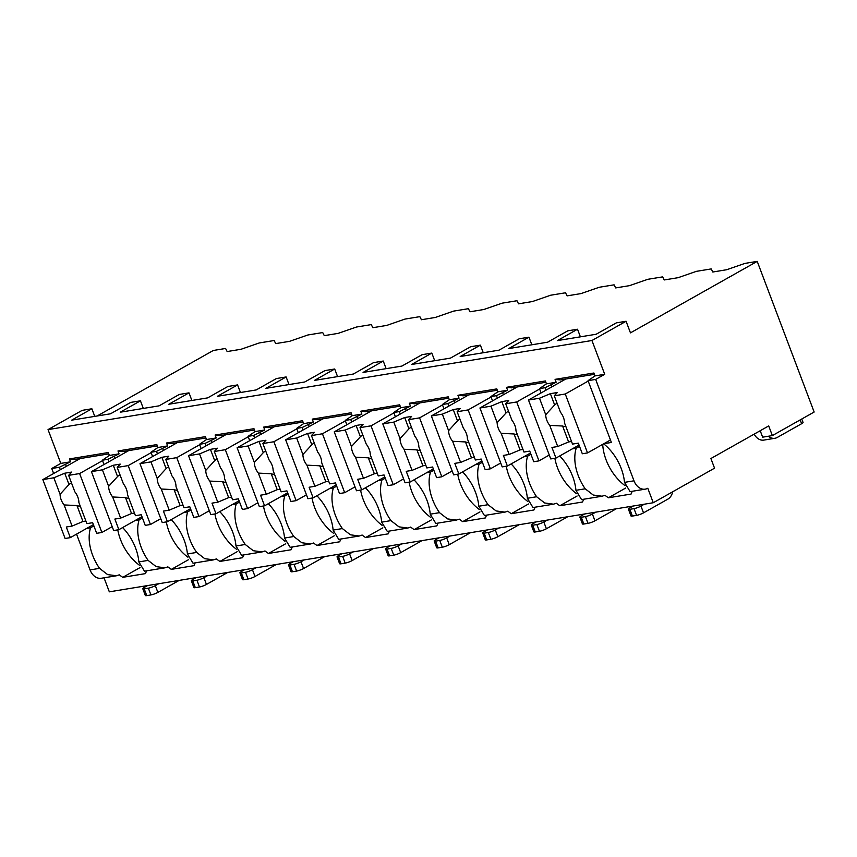 <?xml version="1.0" encoding="UTF-8"?>
<svg xmlns="http://www.w3.org/2000/svg" width="857" height="857" viewBox="0 0 857 857"><rect width="100%" height="100%" fill="white"/><g stroke="black" fill="none" stroke-linecap="round" stroke-linejoin="round"><path stroke-width="1.29" d="M710.903 458.527L714.545 468.179L653.259 502.738L647.785 488.254A13.637 10.113 -99.3 0 1 645.246 489.154A13.637 10.113 -99.3 0 1 633.987 480.809L595.669 379.415L604.721 374.305L591.951 340.508L626.081 321.268L630.463 332.859L757.224 261.385L814.15 412.024L772.361 435.592L768.708 425.929L710.903 458.527M653.259 502.738L109.332 591.833L104.029 577.8M757.224 261.385L744.947 263.399L726.672 269.73L712.788 272.012L711.235 268.916L696.387 271.348L678.101 277.689L664.229 279.96L662.665 276.875L647.817 279.307L629.541 285.649L615.669 287.92L614.105 284.835L599.257 287.266L580.971 293.597L567.098 295.869L565.534 292.783L550.687 295.215L532.411 301.557L518.539 303.828L516.975 300.743L502.127 303.174L483.841 309.506L469.968 311.787L468.404 308.691L453.557 311.123L435.281 317.465L421.408 319.736L419.844 316.651L404.997 319.083L386.721 325.424L372.838 327.695L371.274 324.61L356.437 327.042L338.151 333.373L324.278 335.644L322.714 332.559L307.867 334.991L289.591 341.332L275.708 343.603L274.154 340.518L259.307 342.95L241.021 349.281L227.148 351.552L225.584 348.467L213.307 350.481L97.109 415.999M53.637 473.503L51.752 468.511L60.804 463.401L48.035 429.603L82.165 410.364L91.87 408.768L94.752 416.384M116.445 575.775L101.319 578.25A13.637 10.113 -99.3 0 1 90.06 569.905L76.541 534.125M772.361 435.592L762.644 437.177L760.213 430.728M91.87 408.768L71.677 420.155L110.532 413.792L130.725 402.404L140.441 400.819L143.312 408.425M140.441 400.819L120.237 412.206L159.091 405.843L179.295 394.456L189.001 392.86L191.882 400.476M189.001 392.86L168.808 404.247L207.651 397.884L227.855 386.496L237.571 384.911L240.442 392.517M237.571 384.911L217.367 396.298L256.222 389.935L276.415 378.548L286.131 376.951L289.002 384.557M286.131 376.951L265.938 388.339L304.781 381.976L324.985 370.588L334.701 369.003L337.572 376.609M334.701 369.003L314.498 380.39L353.352 374.027L373.545 362.629L383.261 361.043L386.132 368.649M383.261 361.043L363.057 372.431L401.912 366.068L422.115 354.68L431.821 353.084L434.703 360.701M431.821 353.084L411.628 364.471L450.482 358.108L470.675 346.721L480.391 345.135L483.262 352.741M480.391 345.135L460.188 356.523L499.042 350.159L519.246 338.772L528.951 337.176L531.833 344.782M626.081 321.268L616.365 322.864L596.172 334.251L557.318 340.615L577.522 329.227L580.393 336.833M577.522 329.227L567.805 330.813L547.602 342.2L508.758 348.563L528.951 337.176M591.951 340.508L48.035 429.603M594.415 374.327L560.339 379.908L555.068 379.362L593.912 372.999L595.015 375.902L604.721 374.305M555.068 379.362L556.161 382.265L546.445 383.85L545.352 380.958L506.498 387.321L507.59 390.214L497.885 391.81L496.792 388.907L457.938 395.281L459.031 398.173L449.314 399.769L448.222 396.866L409.367 403.229L410.471 406.132L400.755 407.718L399.662 404.825L360.808 411.189L361.9 414.081L352.184 415.677L351.091 412.774L312.248 419.137L313.341 422.04L303.624 423.626L302.532 420.733L263.677 427.097L264.77 429.989L255.065 431.585L253.961 428.682L215.118 435.045L216.21 437.948L206.494 439.534L205.401 436.642L166.547 443.005L167.64 445.897L157.934 447.493L156.842 444.601L117.987 450.964L119.08 453.856L109.364 455.453L108.271 452.55L69.417 458.913L70.52 461.816L60.804 463.401M595.669 379.415L588.041 380.658L595.015 375.902M60.311 469.732L59.379 467.258L70.52 461.816M59.379 467.258L51.752 468.511M108.882 461.784L107.939 459.298L119.08 453.856M107.939 459.298L102.39 460.209L104.018 464.515M109.364 455.453L102.39 460.209M157.442 453.824L156.51 451.35L167.64 445.897M156.51 451.35L150.961 452.26L152.589 456.567M157.934 447.493L150.961 452.26M206.012 445.876L205.069 443.39L216.21 437.948M205.069 443.39L199.52 444.301L201.149 448.607M206.494 439.534L199.52 444.301M254.572 437.916L253.64 435.442L264.77 429.989M253.64 435.442L248.091 436.352L249.719 440.659M255.065 431.585L248.091 436.352M303.142 429.957L302.2 427.482L313.341 422.04M302.2 427.482L296.651 428.393L298.279 432.699M303.624 423.626L296.651 428.393M351.702 422.008L350.77 419.534L361.9 414.081M350.77 419.534L345.221 420.433L346.839 424.751M352.184 415.677L345.221 420.433M400.262 414.049L399.33 411.574L410.471 406.132M399.33 411.574L393.781 412.485L395.409 416.791M400.755 407.718L393.781 412.485M448.832 406.1L447.9 403.615L459.031 398.173M447.9 403.615L442.341 404.525L443.969 408.832M449.314 399.769L442.341 404.525M497.392 398.141L496.46 395.666L507.59 390.214M496.46 395.666L490.911 396.577L492.539 400.883M497.885 391.81L490.911 396.577M545.963 390.192L545.02 387.707L556.161 382.265M545.02 387.707L539.471 388.617L541.099 392.924M546.445 383.85L539.471 388.617M66.321 466.347L65.635 464.558M108.775 453.878L74.698 459.459L69.417 458.913M146.526 570.848A39.851 25.785 -119.4 0 1 145.422 573.622L122.765 577.329A39.851 25.785 -119.4 0 1 119.305 574.822L116.445 575.765L107.607 574.586L99.551 568.352A39.851 25.785 -119.4 0 1 90.542 527.783L86.664 528.415M195.096 562.888A39.851 25.785 -119.4 0 1 193.982 565.663L171.336 569.369A39.851 25.785 -119.4 0 1 167.865 566.863L165.015 567.816L156.167 566.627L148.111 560.392A39.851 25.785 -119.4 0 1 139.113 519.824L135.235 520.456M148.111 560.392L138.855 561.913A39.851 25.785 -119.4 0 0 122.626 527.569M243.656 554.929A39.851 25.785 -119.4 0 1 242.552 557.714L219.895 561.421A39.851 25.785 -119.4 0 1 216.435 558.914L213.575 559.857L204.737 558.668L196.681 552.433A39.851 25.785 -119.4 0 1 187.672 511.875L183.794 512.507M196.681 552.433L187.415 553.954A39.851 25.785 -119.4 0 0 171.196 519.61M292.226 546.98A39.851 25.785 -119.4 0 1 291.112 549.755L268.466 553.461A39.851 25.785 -119.4 0 1 264.995 550.955L262.146 551.908L253.297 550.719L245.241 544.484A39.851 25.785 -119.4 0 1 236.243 503.916L232.354 504.548M245.241 544.484L235.986 545.995A39.851 25.785 -119.4 0 0 219.756 511.65M340.786 539.021A39.851 25.785 -119.4 0 1 339.672 541.795L317.026 545.513A39.851 25.785 -119.4 0 1 313.566 543.006L310.705 543.949L301.857 542.76L293.801 536.525A39.851 25.785 -119.4 0 1 284.803 495.957L280.925 496.599M293.801 536.525L284.545 538.046A39.851 25.785 -119.4 0 0 268.327 503.702M389.357 531.072A39.851 25.785 -119.4 0 1 388.242 533.847L365.585 537.553A39.851 25.785 -119.4 0 1 362.125 535.047L359.276 536L350.427 534.811L342.372 528.576A39.851 25.785 -119.4 0 1 333.362 488.008L329.484 488.64M342.372 528.576L333.116 530.087A39.851 25.785 -119.4 0 0 316.886 495.742M437.916 523.113A39.851 25.785 -119.4 0 1 436.802 525.887L414.156 529.605A39.851 25.785 -119.4 0 1 410.685 527.087L407.836 528.041L398.987 526.851L390.931 520.617A39.851 25.785 -119.4 0 1 381.933 480.049L378.055 480.691M390.931 520.617L381.676 522.138A39.851 25.785 -119.4 0 0 365.457 487.794M486.476 515.164A39.851 25.785 -119.4 0 1 485.373 517.939L462.716 521.645A39.851 25.785 -119.4 0 1 459.256 519.138L456.395 520.081L447.558 518.903L439.502 512.668A39.851 25.785 -119.4 0 1 430.493 472.1L426.615 472.732M439.502 512.668L430.235 514.179A39.851 25.785 -119.4 0 0 414.017 479.834M535.047 507.205A39.851 25.785 -119.4 0 1 533.932 509.979L511.286 513.686A39.851 25.785 -119.4 0 1 507.815 511.179L504.966 512.132L496.117 510.943L488.062 504.709A39.851 25.785 -119.4 0 1 479.063 464.14L475.185 464.773M488.062 504.709L478.806 506.23A39.851 25.785 -119.4 0 0 462.576 471.875M583.606 499.245A39.851 25.785 -119.4 0 1 582.503 502.02L559.846 505.737A39.851 25.785 -119.4 0 1 556.386 503.23L553.526 504.173L544.688 502.984L536.632 496.749A39.851 25.785 -119.4 0 1 527.623 456.181L523.745 456.824M536.632 496.749L527.366 498.271A39.851 25.785 -119.4 0 0 511.147 463.926M632.177 491.297A39.851 25.785 -119.4 0 1 631.063 494.071L608.416 497.778A39.851 25.785 -119.4 0 1 604.946 495.271L602.096 496.224L593.248 495.035L585.192 488.801A39.851 25.785 -119.4 0 1 576.193 448.232L572.305 448.864M585.192 488.801L575.936 490.311A39.851 25.785 -119.4 0 0 559.707 455.967M588.041 380.658L611.395 442.469L603.874 443.701M633.987 480.809L624.496 482.362A39.851 25.785 -119.4 0 0 603.671 443.819M90.542 527.783L93.874 525.898M117.773 529.862A39.851 25.785 -119.4 0 0 139.327 565.159M138.855 561.913L144.469 571.18L165.015 567.816M576.193 448.232L579.514 446.358M602.717 444.355A39.851 25.785 -119.4 0 0 624.978 485.608M608.416 497.778L625.664 488.051M187.415 553.954L193.029 563.22L213.575 559.857M235.986 545.995L241.599 555.272L262.146 551.908M284.545 538.046L290.159 547.312L310.705 543.949M333.116 530.087L338.729 539.364L359.276 536M381.676 522.138L387.289 531.404L407.836 528.041M430.235 514.179L435.849 523.456L456.406 520.092M478.806 506.23L484.419 515.496L504.966 512.132M527.366 498.271L532.979 507.537L553.526 504.173M575.936 490.311L581.549 499.588L602.096 496.224M624.496 482.362L630.109 491.629L645.246 489.154M122.765 577.329L140.023 567.602M139.113 519.824L142.433 517.949M166.333 521.902A39.851 25.785 -119.4 0 0 187.897 557.2M171.336 569.369L188.583 559.642M114.881 458.399L114.206 456.61M157.334 445.919L123.258 451.5L117.987 450.964M141.951 516.664L118.877 529.68L114.859 519.063L120.655 518.11L112.663 496.974L125.518 497.617L131.539 513.536L120.655 518.11M160.762 518.689L150.446 524.505L145.24 525.362L141.223 514.736L135.438 515.689L127.457 494.553A12.587 8.142 -119.4 0 0 126.375 489.079A12.587 8.142 -119.4 0 0 123.429 483.905L117.195 467.408L120.237 464.119L113.295 465.255L117.559 476.546L108.635 486.326L102.401 469.829L91.41 471.629L113.67 530.537L118.877 529.68M150.446 524.505L128.186 465.608L117.195 467.408M108.635 486.326A12.587 8.142 -119.4 0 0 109.717 491.8A12.587 8.142 -119.4 0 0 112.663 496.974M134.442 513.064L131.539 513.536M113.295 465.255L102.401 469.829M125.518 497.617A12.587 8.142 -119.4 0 0 128.818 498.163M120.076 475.046A12.587 8.142 -119.4 0 0 118.834 475.549A12.587 8.142 -119.4 0 0 117.559 476.546M128.689 450.611L91.41 471.629M151.121 452.678L128.186 465.608M187.672 511.875L191.004 509.99M214.903 513.954A39.851 25.785 -119.4 0 0 236.457 549.251M219.895 561.421L237.153 551.694M163.441 450.439L162.766 448.65M205.905 437.959L171.829 443.551L166.547 443.005M190.522 508.715L167.436 521.731L163.43 511.104L169.215 510.151L161.234 489.026L174.089 489.658L180.109 505.587L169.215 510.151M209.333 510.729L199.006 516.557L193.8 517.403L189.793 506.787L183.998 507.73L176.017 486.605A12.587 8.142 -119.4 0 0 174.935 481.12A12.587 8.142 -119.4 0 0 171.989 475.946L165.755 459.448L168.797 456.17L161.855 457.306L166.129 468.597L157.206 478.367L150.971 461.869L139.98 463.669L162.241 522.577L167.436 521.731M199.006 516.557L176.746 457.649L165.755 459.448M157.206 478.367A12.587 8.142 -119.4 0 0 158.288 483.851A12.587 8.142 -119.4 0 0 161.234 489.026M183.012 505.105L180.109 505.587M161.855 457.306L150.971 461.869M174.089 489.658A12.587 8.142 -119.4 0 0 177.378 490.215M168.647 467.086A12.587 8.142 -119.4 0 0 167.394 467.601A12.587 8.142 -119.4 0 0 166.129 468.597M177.26 442.651L139.98 463.669M199.681 444.719L176.746 457.649M236.243 503.916L239.564 502.041M263.463 505.994A39.851 25.785 -119.4 0 0 285.027 541.292M268.466 553.461L285.713 543.734M212.011 442.491L211.336 440.691M254.465 430.01L220.388 435.592L215.118 435.045M239.082 500.756L216.007 513.772L211.99 503.145L217.774 502.202L209.794 481.066L222.649 481.709L228.669 497.628L217.774 502.202M257.893 502.78L247.577 508.597L242.37 509.454L238.353 498.828L232.568 499.781L224.577 478.645A12.587 8.142 -119.4 0 0 223.506 473.171A12.587 8.142 -119.4 0 0 220.56 467.997L214.325 451.5L217.367 448.211L210.426 449.347L214.689 460.637L205.766 470.418L199.531 453.921L188.54 455.72L210.801 514.618L216.007 513.772M247.577 508.597L225.316 449.7L214.325 451.5M205.766 470.418A12.587 8.142 -119.4 0 0 206.848 475.892A12.587 8.142 -119.4 0 0 209.794 481.066M231.572 497.156L228.669 497.628M210.426 449.347L199.531 453.921M222.649 481.709A12.587 8.142 -119.4 0 0 225.948 482.255M217.207 459.138A12.587 8.142 -119.4 0 0 215.964 459.641A12.587 8.142 -119.4 0 0 214.689 460.637M225.82 434.703L188.54 455.72M248.241 436.77L225.316 449.7M284.803 495.957L288.134 494.082M312.023 498.046A39.851 25.785 -119.4 0 0 333.587 533.343M317.026 545.513L334.273 535.786M260.571 434.531L259.896 432.742M303.035 422.051L268.948 427.632L263.677 427.097M287.652 492.807L264.567 505.812L260.56 495.196L266.345 494.243L258.353 473.107L271.219 473.75L277.229 489.679L266.345 494.243M306.463 494.821L296.136 500.649L290.93 501.495L286.924 490.879L281.128 491.822L273.147 470.686A12.587 8.142 -119.4 0 0 272.065 465.212A12.587 8.142 -119.4 0 0 269.119 460.038L262.885 443.54L265.927 440.252L258.985 441.398L263.26 452.678L254.336 462.459L248.102 445.961L237.11 447.761L259.371 506.669L264.567 505.812M296.136 500.649L273.876 441.741L262.885 443.54M254.336 462.459A12.587 8.142 -119.4 0 0 255.418 467.943A12.587 8.142 -119.4 0 0 258.353 473.107M280.143 489.197L277.229 489.679M258.985 441.398L248.102 445.961M271.219 473.75A12.587 8.142 -119.4 0 0 274.508 474.307M265.777 451.178A12.587 8.142 -119.4 0 0 264.524 451.693A12.587 8.142 -119.4 0 0 263.26 452.678M274.39 426.743L237.11 447.761M296.811 428.811L273.876 441.741M333.362 488.008L336.694 486.133M360.593 490.086A39.851 25.785 -119.4 0 0 382.158 525.384M365.585 537.553L382.843 527.826M309.141 426.582L308.466 424.783M351.595 414.102L317.518 419.684L312.248 419.137M336.212 484.848L313.137 497.863L309.12 487.237L314.905 486.294L306.924 465.158L319.779 465.801L325.799 481.72L314.905 486.294M355.023 486.872L344.696 492.689L339.501 493.546L335.483 482.92L329.699 483.873L321.707 462.737A12.587 8.142 -119.4 0 0 320.625 457.252A12.587 8.142 -119.4 0 0 317.69 452.089L311.455 435.581L314.487 432.303L307.556 433.438L311.819 444.729L302.896 454.51L296.661 438.013L285.67 439.812L307.931 498.71L313.137 497.863M344.696 492.689L322.446 433.781L311.455 435.581M302.896 454.51A12.587 8.142 -119.4 0 0 303.978 459.984A12.587 8.142 -119.4 0 0 306.924 465.158M328.702 481.248L325.799 481.72M307.556 433.438L296.661 438.013M319.779 465.801A12.587 8.142 -119.4 0 0 323.078 466.347M314.337 443.23A12.587 8.142 -119.4 0 0 313.094 443.733A12.587 8.142 -119.4 0 0 311.819 444.729M322.95 418.794L285.67 439.812M345.371 420.862L322.446 433.781M381.933 480.049L385.264 478.174M409.153 482.137A39.851 25.785 -119.4 0 0 430.717 517.435M414.156 529.605L431.403 519.878M357.701 418.623L357.026 416.834M400.155 406.143L366.078 411.724L360.808 411.189M384.782 476.899L361.697 489.904L357.68 479.288L363.475 478.335L355.484 457.199L368.349 457.842L374.359 473.771L363.475 478.335M403.593 478.913L393.267 484.741L388.06 485.587L384.043 474.971L378.258 475.914L370.278 454.778A12.587 8.142 -119.4 0 0 369.196 449.304A12.587 8.142 -119.4 0 0 366.25 444.13L360.015 427.632L363.057 424.344L356.116 425.479L360.379 436.77L351.466 446.551L345.232 430.053L334.241 431.853L356.491 490.761L361.697 489.904M393.267 484.741L371.006 425.833L360.015 427.632M351.466 446.551A12.587 8.142 -119.4 0 0 352.538 452.025A12.587 8.142 -119.4 0 0 355.484 457.199M377.273 473.289L374.359 473.771M356.116 425.479L345.232 430.053M368.349 457.842A12.587 8.142 -119.4 0 0 371.638 458.388M362.907 435.27A12.587 8.142 -119.4 0 0 361.654 435.774A12.587 8.142 -119.4 0 0 360.379 436.77M371.51 410.835L334.241 431.853M393.941 412.903L371.006 425.833M430.493 472.1L433.824 470.214M457.724 474.178A39.851 25.785 -119.4 0 0 479.277 509.476M462.716 521.645L479.974 511.918M406.272 410.664L405.586 408.875M448.725 398.194L414.649 403.776L409.367 403.229M433.342 468.94L410.267 481.955L406.25 471.329L412.035 470.386L404.054 449.25L416.909 449.882L422.93 465.812L412.035 470.386M452.153 470.964L441.826 476.781L436.631 477.638L432.614 467.011L426.829 467.954L418.837 446.829A12.587 8.142 -119.4 0 0 417.755 441.344A12.587 8.142 -119.4 0 0 414.809 436.17L408.585 419.673L411.617 416.395L404.686 417.53L408.95 428.821L400.026 438.602L393.792 422.094L382.8 423.894L405.061 482.802L410.267 481.955M441.826 476.781L419.576 417.873L408.585 419.673M400.026 438.602A12.587 8.142 -119.4 0 0 401.108 444.076A12.587 8.142 -119.4 0 0 404.054 449.25M425.833 465.34L422.93 465.812M404.686 417.53L393.792 422.094M416.909 449.882A12.587 8.142 -119.4 0 0 420.209 450.439M411.467 427.311A12.587 8.142 -119.4 0 0 410.214 427.825A12.587 8.142 -119.4 0 0 408.95 428.821M420.08 402.886L382.8 423.894M442.501 404.943L419.576 417.873M479.063 464.14L482.395 462.266M506.283 466.219A39.851 25.785 -119.4 0 0 527.848 501.516M511.286 513.686L528.533 503.959M454.831 402.715L454.156 400.926M497.285 390.235L463.209 395.816L457.938 395.281M481.902 460.98L458.827 473.996L454.81 463.369L460.605 462.426L452.614 441.291L465.469 441.933L471.489 457.852L460.605 462.426M500.724 463.005L490.397 468.822L485.191 469.679L481.173 459.052L475.389 460.005L467.408 438.87A12.587 8.142 -119.4 0 0 466.326 433.396A12.587 8.142 -119.4 0 0 463.38 428.221L457.145 411.724L460.188 408.435L453.246 409.571L457.509 420.862L448.586 430.643L442.351 414.145L431.36 415.945L453.621 474.853L458.827 473.996M490.397 468.822L468.136 409.925L457.145 411.724M448.586 430.643A12.587 8.142 -119.4 0 0 449.668 436.117A12.587 8.142 -119.4 0 0 452.614 441.291M474.403 457.381L471.489 457.852M453.246 409.571L442.351 414.145M465.469 441.933A12.587 8.142 -119.4 0 0 468.768 442.48M460.027 419.362A12.587 8.142 -119.4 0 0 458.784 419.866A12.587 8.142 -119.4 0 0 457.509 420.862M468.64 394.927L431.36 415.945M491.072 396.995L468.136 409.925M527.623 456.181L530.954 454.306M554.854 458.27A39.851 25.785 -119.4 0 0 576.407 493.568M559.846 505.737L577.104 496.01M503.402 394.756L502.716 392.967M545.855 382.276L511.779 387.857L506.498 387.321M530.472 453.032L507.387 466.037L503.38 455.421L509.165 454.467L501.184 433.342L514.039 433.974L520.06 449.904L509.165 454.467M549.283 455.046L538.957 460.873L533.75 461.719L529.744 451.103L523.948 452.046L515.968 430.91A12.587 8.142 -119.4 0 0 514.886 425.436A12.587 8.142 -119.4 0 0 511.94 420.262L505.705 403.765L508.747 400.487L501.816 401.622L506.08 412.913L497.156 422.683L490.922 406.186L479.931 407.986L502.191 466.894L507.387 466.037M538.957 460.873L516.696 401.965L505.705 403.765M497.156 422.683A12.587 8.142 -119.4 0 0 498.238 428.168A12.587 8.142 -119.4 0 0 501.184 433.342M522.963 449.422L520.06 449.904M501.816 401.622L490.922 406.186M514.039 433.974A12.587 8.142 -119.4 0 0 517.328 434.531M508.597 411.403A12.587 8.142 -119.4 0 0 507.344 411.917A12.587 8.142 -119.4 0 0 506.08 412.913M517.21 386.968L479.931 407.986M539.631 389.035L516.696 401.965M551.962 386.807L551.287 385.007M579.032 445.072L555.957 458.088L551.94 447.461L557.725 446.518L549.744 425.383L562.599 426.025L568.62 441.944L557.725 446.518M610.452 439.984L587.527 452.914L582.321 453.771L578.304 443.144L572.519 444.097L564.527 422.962A12.587 8.142 -119.4 0 0 563.456 417.488A12.587 8.142 -119.4 0 0 560.51 412.313L554.275 395.816L557.318 392.527L550.376 393.663L554.64 404.954L545.716 414.734L539.482 398.237L528.49 400.037L550.751 458.934L555.957 458.088M587.527 452.914L565.266 394.006L554.275 395.816M545.716 414.734A12.587 8.142 -119.4 0 0 546.798 420.209A12.587 8.142 -119.4 0 0 549.744 425.383M571.523 441.473L568.62 441.944M550.376 393.663L539.482 398.237M562.599 426.025A12.587 8.142 -119.4 0 0 565.899 426.572M557.157 403.454A12.587 8.142 -119.4 0 0 555.914 403.958A12.587 8.142 -119.4 0 0 554.64 404.954M565.77 379.019L528.49 400.037M588.202 381.086L565.266 394.006M93.392 524.623L70.317 537.639L66.3 527.012L72.084 526.069L64.104 504.934L76.959 505.566L82.979 521.495L72.084 526.069M112.203 526.648L101.876 532.465L96.68 533.322L92.663 522.695L86.878 523.638L78.887 502.513A12.587 8.142 -119.4 0 0 77.805 497.028A12.587 8.142 -119.4 0 0 74.859 491.854L68.624 475.356L71.667 472.078L64.736 473.214L68.999 484.505L60.076 494.285L53.841 477.778L42.85 479.588L65.111 538.485L70.317 537.639M101.876 532.465L79.615 473.557L68.624 475.356M60.076 494.285A12.587 8.142 -119.4 0 0 61.158 499.76A12.587 8.142 -119.4 0 0 64.104 504.934M85.882 521.024L82.979 521.495M64.736 473.214L53.841 477.778M76.959 505.566A12.587 8.142 -119.4 0 0 80.258 506.123M71.517 482.994A12.587 8.142 -119.4 0 0 70.263 483.509A12.587 8.142 -119.4 0 0 68.999 484.505M80.129 458.57L42.85 479.588M102.551 460.627L79.615 473.557M179.167 580.393L157.87 592.401A5.238 0.921 159.3 0 1 150.918 594.929L146.761 595.615A5.238 0.921 159.3 0 1 145.336 595.508L142.787 588.748A5.238 0.921 -20.7 0 1 144.222 587.463L147.565 585.577M142.787 588.748A5.238 0.921 -20.7 0 0 144.201 588.855L148.368 588.17A5.238 0.921 -20.7 0 0 155.321 585.642L158.663 583.756M227.726 572.444L206.441 584.442A5.238 0.921 159.3 0 1 199.488 586.981L195.321 587.656A5.238 0.921 159.3 0 1 193.896 587.548L191.347 580.789A5.238 0.921 -20.7 0 1 192.782 579.503L196.124 577.618M191.347 580.789A5.238 0.921 -20.7 0 0 192.771 580.896L196.928 580.221A5.238 0.921 -20.7 0 0 203.88 577.682L207.233 575.797M276.297 564.484L255 576.493A5.238 0.921 159.3 0 1 248.048 579.021L243.891 579.707A5.238 0.921 159.3 0 1 242.467 579.589L239.906 572.83A5.238 0.921 -20.7 0 1 241.353 571.544L244.695 569.659M239.906 572.83A5.238 0.921 -20.7 0 0 241.331 572.947L245.498 572.262A5.238 0.921 -20.7 0 0 252.451 569.734L255.793 567.848M324.857 556.536L303.571 568.534A5.238 0.921 159.3 0 1 296.618 571.062L292.451 571.748A5.238 0.921 159.3 0 1 291.026 571.64L288.477 564.881A5.238 0.921 -20.7 0 1 289.912 563.595L293.255 561.71M288.477 564.881A5.238 0.921 -20.7 0 0 289.902 564.988L294.058 564.302A5.238 0.921 -20.7 0 0 301.011 561.774L304.353 559.889M373.427 548.576L352.131 560.585A5.238 0.921 159.3 0 1 345.178 563.113L341.022 563.799A5.238 0.921 159.3 0 1 339.597 563.681L337.037 556.921A5.238 0.921 -20.7 0 1 338.472 555.636L341.825 553.751M337.037 556.921A5.238 0.921 -20.7 0 0 338.461 557.039L342.629 556.354A5.238 0.921 -20.7 0 0 349.581 553.826L352.923 551.929M421.987 540.617L400.69 552.626A5.238 0.921 159.3 0 1 393.749 555.154L389.581 555.839A5.238 0.921 159.3 0 1 388.157 555.732L385.607 548.973A5.238 0.921 -20.7 0 1 387.043 547.687L390.385 545.802M385.607 548.973A5.238 0.921 -20.7 0 0 387.032 549.08L391.188 548.394A5.238 0.921 -20.7 0 0 398.141 545.866L401.483 543.981M470.547 532.668L449.261 544.666A5.238 0.921 159.3 0 1 442.308 547.205L438.141 547.88A5.238 0.921 159.3 0 1 436.727 547.773L434.167 541.013A5.238 0.921 -20.7 0 1 435.602 539.728L438.955 537.842M434.167 541.013A5.238 0.921 -20.7 0 0 435.592 541.121L439.759 540.446A5.238 0.921 -20.7 0 0 446.701 537.907L450.054 536.021M519.117 524.709L497.821 536.718A5.238 0.921 159.3 0 1 490.868 539.246L486.712 539.931A5.238 0.921 159.3 0 1 485.287 539.824L482.737 533.065A5.238 0.921 -20.7 0 1 484.173 531.779L487.515 529.883M482.737 533.065A5.238 0.921 -20.7 0 0 484.151 533.172L488.319 532.486A5.238 0.921 -20.7 0 0 495.271 529.958L498.613 528.073M567.677 516.76L546.391 528.758A5.238 0.921 159.3 0 1 539.439 531.297L535.271 531.972A5.238 0.921 159.3 0 1 533.857 531.865L531.297 525.105A5.238 0.921 -20.7 0 1 532.733 523.82L536.075 521.934M531.297 525.105A5.238 0.921 -20.7 0 0 532.722 525.212L536.878 524.538A5.238 0.921 -20.7 0 0 543.831 521.999L547.184 520.113M616.247 508.801L594.951 520.81A5.238 0.921 159.3 0 1 587.998 523.338L583.842 524.023A5.238 0.921 159.3 0 1 582.417 523.906L579.868 517.146A5.238 0.921 -20.7 0 1 581.303 515.86L584.645 513.975M579.868 517.146A5.238 0.921 -20.7 0 0 581.282 517.264L585.449 516.578A5.238 0.921 -20.7 0 0 592.401 514.05L595.744 512.165M672.649 491.8A12.587 9.341 80.7 0 1 667.892 499.106L643.521 512.85A5.238 0.921 159.3 0 1 636.569 515.378L632.402 516.064A5.238 0.921 159.3 0 1 630.977 515.957L628.427 509.197A5.238 0.921 -20.7 0 1 629.863 507.912L633.205 506.026M628.427 509.197A5.238 0.921 -20.7 0 0 629.852 509.304L634.009 508.619A5.238 0.921 -20.7 0 0 640.961 506.091L644.314 504.205M768.375 436.245A12.587 9.341 80.7 0 0 774.899 438.281L763.801 440.102A12.587 9.341 -99.3 0 1 754.181 434.124M801.766 419.009L803.063 422.426A5.238 0.921 159.3 0 1 801.627 423.712L777.245 437.456A12.587 9.341 80.7 0 1 774.899 438.281M99.551 568.352L90.06 569.905M146.761 595.615L144.201 588.855M150.918 594.929L148.368 588.17M157.87 592.401L155.321 585.642M195.321 587.656L192.771 580.896M199.488 586.981L196.928 580.221M206.441 584.442L203.88 577.682M243.891 579.707L241.331 572.947M248.048 579.021L245.498 572.262M255 576.493L252.451 569.734M292.451 571.748L289.902 564.988M296.618 571.062L294.058 564.302M303.571 568.534L301.011 561.774M341.022 563.799L338.461 557.039M345.178 563.113L342.629 556.354M352.131 560.585L349.581 553.826M389.581 555.839L387.032 549.08M393.749 555.154L391.188 548.394M400.69 552.626L398.141 545.866M438.141 547.88L435.592 541.121M442.308 547.205L439.759 540.446M449.261 544.666L446.701 537.907M486.712 539.931L484.151 533.172M490.868 539.246L488.319 532.486M497.821 536.718L495.271 529.958M535.271 531.972L532.722 525.212M539.439 531.297L536.878 524.538M546.391 528.758L543.831 521.999M583.842 524.023L581.282 517.264M587.998 523.338L585.449 516.578M594.951 520.81L592.401 514.05M632.402 516.064L629.852 509.304M801.627 423.712L800.192 419.898M760.405 431.253L758.82 431.51M636.569 515.378L634.009 508.619M643.521 512.85L640.961 506.091"/></g></svg>
